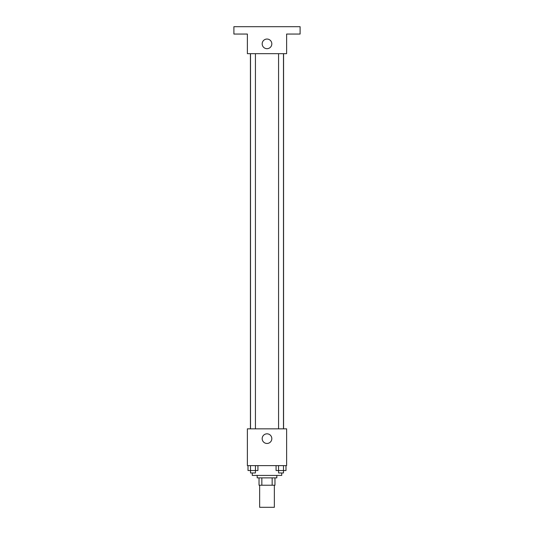 <?xml version="1.0" encoding="UTF-8"?>
<svg xmlns="http://www.w3.org/2000/svg" width="534" height="534" viewBox="0 0 534 534"><rect width="100%" height="100%" fill="white"/><g stroke="black" fill="none" stroke-linecap="round" stroke-linejoin="round"><path stroke-width="0.8" d="M259.644 485.232L259.644 507.3L274.356 507.3L274.356 485.232M272.16 477.877L272.16 485.232L259.03 485.232L259.03 477.877M272.16 485.232L274.97 485.232L274.97 477.877L274.97 485.232M276.806 475.42L276.806 477.877L257.194 477.877L257.194 475.42M261.84 477.877L261.84 485.232M252.288 472.97L252.288 475.42L281.712 475.42L281.712 472.97M286.618 465.615L247.382 465.615L247.382 428.835L286.618 428.835L286.618 465.615M271.819 438.641A4.819 4.819 0 0 1 264.59 442.819A4.819 4.819 0 0 1 264.59 434.469A4.819 4.819 0 0 1 271.819 438.641M283.574 53.674L283.574 428.835M278.574 428.835L278.574 53.674M255.426 53.674L255.426 428.835M286.618 53.674L247.382 53.674L247.382 34.056L233.899 34.056L233.899 26.7L300.101 26.7L300.101 34.056L286.618 34.056L286.618 53.674M271.819 43.861A4.819 4.819 0 0 1 264.59 48.04A4.819 4.819 0 0 1 264.59 39.69A4.819 4.819 0 0 1 271.819 43.861M285.984 465.615L285.984 470.521L276.071 470.521L276.071 465.615M283.501 465.615L283.481 472.97L278.574 472.97L278.574 470.521M278.548 465.615L278.548 470.521M257.929 465.615L257.929 470.521L248.016 470.521L248.016 465.615M255.452 465.615L255.452 470.521M250.499 465.615L250.519 472.97L255.426 472.97L255.426 470.521M250.426 53.674L250.426 428.835M283.481 428.835L283.481 53.674M250.519 53.674L250.519 428.835"/></g></svg>
